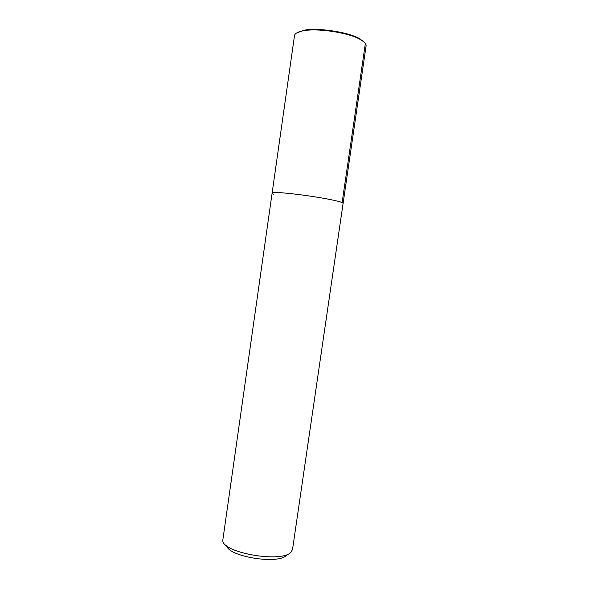 <?xml version="1.0" encoding="UTF-8"?>
<svg xmlns="http://www.w3.org/2000/svg" width="589" height="589" viewBox="0 0 589 589"><rect width="100%" height="100%" fill="white"/><g stroke="black" fill="none" stroke-linecap="round" stroke-linejoin="round"><path stroke-width="0.88" d="M296.569 33.013L301.634 31.129C315.203 27.58 348.519 32.38 360.534 39.618C364.495 41.893 366.351 44.006 366.093 45.971L343.056 203.639C345.979 200.363 270.218 189.437 272.074 193.413L273.819 194.591M286.438 555.236C278.855 564.792 228.532 556.774 226.706 545.767M222.914 539.399L222.878 539.892C220.271 552.401 281.991 563.555 291.076 552.07L292.534 549.434L343.056 203.639C345.979 200.363 270.218 189.437 272.074 193.413L222.914 539.399M302.326 30.591C315.638 27.101 348.239 31.806 360.019 38.911L364.849 42.85M301.627 31.129C297.187 32.189 294.802 33.691 294.493 35.649L272.074 193.413M365.357 43.49L342.091 202.8M360.012 38.903L360.52 39.618"/></g></svg>
